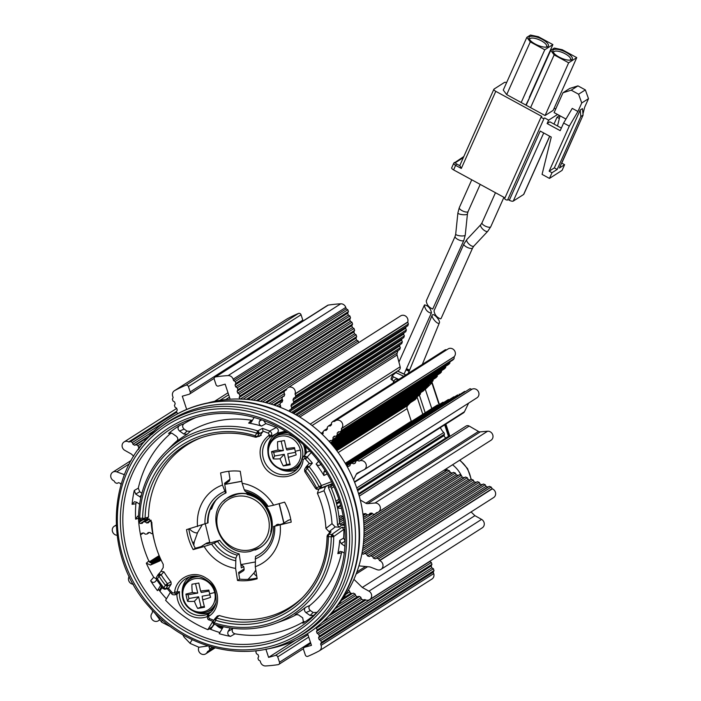 <?xml version="1.0" encoding="UTF-8"?>
<svg xmlns="http://www.w3.org/2000/svg" width="701" height="701" viewBox="0 0 701 701"><rect width="100%" height="100%" fill="white"/><g stroke="black" fill="none" stroke-linecap="round" stroke-linejoin="round"><path stroke-width="1.05" d="M431.168 313.163C427.452 312.234 425.174 309.579 424.342 305.215L424.622 304.874C428.337 305.811 430.616 308.458 431.448 312.83L431.168 313.163M506.639 82.552A3.312 1.148 24.1 0 0 504.422 82.455L494.065 89.062A3.312 1.148 24.1 0 0 493.881 89.264A3.312 1.148 24.1 0 0 495.782 91.332L541.829 116.427L541.26 116.787A1.656 0.57 24.1 0 0 541.172 116.883A1.656 0.57 24.1 0 0 542.285 117.996A1.656 0.57 24.1 0 0 544.107 118.329L507.603 199.987A1.656 0.57 -155.9 0 1 505.78 199.662A1.656 0.57 -155.9 0 1 504.667 198.541A1.656 0.57 -155.9 0 1 504.755 198.444M549.75 136.257L523.805 194.282A3.312 1.148 -155.9 0 1 523.629 194.475L513.272 201.082A3.312 1.148 -155.9 0 1 509.303 200.249L508.164 199.627M504.957 197.884L453.591 169.896A3.312 1.148 -155.9 0 1 451.698 167.828L453.722 163.289A3.312 1.148 24.1 0 0 455.615 165.357L456.579 163.938A1.989 0.683 24.1 0 1 455.545 162.571A1.323 1.209 -122.5 0 0 453.897 163.088A3.312 1.148 24.1 0 0 453.722 163.289L463.799 156.551M582.145 117.198L561.764 163.149L564.612 164.7L562.079 170.369L549.461 178.413L551.994 172.744L557.181 169.44L554.333 167.889L549.155 171.193L551.994 172.744M554.14 108.217L555.691 109.067M564.612 164.7L559.433 168.003L583.092 115.069L580.84 116.506L557.181 169.44M583.092 115.069L582.443 108.611L580.191 110.048L580.84 116.506M549.155 171.193L569.3 126.119L577.939 111.485L581.742 102.977L588.498 98.675L584.695 107.174L582.978 113.921M554.333 167.889L580.191 110.048M581.742 102.977L578.597 94.206L585.353 89.903L588.498 98.675M565.961 119.056L554.114 112.607L562.982 92.76L569.738 88.449L577.957 85.873L585.353 89.903M577.939 111.485L572.253 108.383L563.622 123.026L560.204 130.666L547.122 123.542L548.646 120.143L557.54 114.473M577.957 85.873L571.201 90.184L578.597 94.206M571.201 90.184L562.982 92.76M509.303 200.249L540.226 131.069L551.266 137.081L542.075 174.383L549.461 178.413M560.02 115.823L557.514 125.996M561.352 128.081L549.838 121.808L547.122 123.542M553.983 124.068L557.041 117.225L559.363 118.495M559.6 115.595L557.041 117.225M544.668 117.97L548.646 120.143M526.188 105.238L550.723 50.358L554.325 48.062L562.263 49.718L576.757 57.622L553.185 110.364L545.071 115.534L506.7 94.617L503.265 90.087L526.845 37.346L530.447 35.05L538.386 36.715L552.879 44.61L544.773 49.78L521.193 102.521M525.855 105.062L529.632 97.527M569.3 126.119L563.622 123.026M493.881 89.264L459.917 165.252A3.312 1.148 -155.9 0 0 459.987 165.795L461.302 168.45L495.782 91.332M576.757 57.622L568.651 62.792L545.071 115.534M550.723 50.358L554.149 54.888L530.578 107.63M568.651 62.792L554.149 54.888M553.518 49.753A10.594 3.663 -155.9 0 1 566.215 52.409A10.594 3.663 -155.9 0 1 571.709 59.664A10.594 3.663 -155.9 0 1 571.052 59.953A10.594 3.663 -155.9 0 1 561.115 58.052A10.594 3.663 -155.9 0 1 553.071 51.918A10.594 3.663 -155.9 0 1 553.518 49.753M552.879 44.61L529.308 97.351M526.845 37.346L530.28 41.885L506.7 94.617M544.773 49.78L530.28 41.885M547.832 46.652A10.594 3.663 -155.9 0 1 547.174 46.949A10.594 3.663 -155.9 0 1 537.246 45.039A10.594 3.663 -155.9 0 1 529.194 38.905A10.594 3.663 -155.9 0 1 529.641 36.741A10.594 3.663 -155.9 0 1 542.337 39.396A10.594 3.663 -155.9 0 1 547.832 46.652M529.676 39.712A9.271 3.198 -155.9 0 1 529.772 39.046A9.271 3.198 -155.9 0 1 530.271 38.494A9.271 3.198 -155.9 0 1 540.471 40.351A9.271 3.198 -155.9 0 1 546.692 46.617A9.271 3.198 -155.9 0 1 546.254 47.125M553.553 52.724A9.271 3.198 -155.9 0 1 553.65 52.058A9.271 3.198 -155.9 0 1 554.149 51.506A9.271 3.198 -155.9 0 1 564.349 53.364A9.271 3.198 -155.9 0 1 570.57 59.62A9.271 3.198 -155.9 0 1 570.132 60.137M463.843 240.364L432.745 309.027C428.968 307.537 426.804 304.847 426.243 300.957L455.08 236.447A4.802 1.656 24.1 0 0 457.946 239.505A4.802 1.656 24.1 0 0 463.247 240.793A4.802 1.656 24.1 0 0 463.589 240.653A4.802 1.656 24.1 0 0 463.843 240.364L465.245 235.098A4.802 1.271 -174.1 0 1 464.965 235.475A4.802 1.271 -174.1 0 1 464.614 235.641A4.802 1.271 -174.1 0 1 459.181 235.711A4.802 1.271 -174.1 0 1 455.703 234.108L457.893 212.92A4.802 1.271 5.9 0 0 461.381 214.515A4.802 1.271 5.9 0 0 466.813 214.445A4.802 1.271 5.9 0 0 467.155 214.278A4.802 1.271 5.9 0 0 467.444 213.901L468.058 211.571A4.802 1.656 -155.9 0 1 467.804 211.86A4.802 1.656 -155.9 0 1 467.243 212.052A4.802 1.656 -155.9 0 1 461.968 210.607A4.802 1.656 -155.9 0 1 459.295 207.654L457.893 212.92M439.098 323.187C437.406 324.598 431.045 317.211 432.166 315.135L432.456 314.784C434.147 313.373 440.508 320.76 439.387 322.828L439.098 323.187M441.131 318.412L440.526 318.859C436.749 317.369 434.576 314.679 434.024 310.788L463.86 244.044A4.802 1.656 24.1 0 0 466.717 247.102A4.802 1.656 24.1 0 0 472.027 248.391A4.802 1.656 24.1 0 0 472.369 248.25A4.802 1.656 24.1 0 0 472.623 247.961L441.131 318.412M236.544 496.378A27.891 25.516 -122.5 0 0 217.643 527.827A27.891 25.516 -122.5 0 0 249.556 550.04A27.891 25.516 -122.5 0 0 268.448 518.6A27.891 25.516 -122.5 0 0 236.544 496.378M223.724 501.022A29.793 27.26 57.5 0 1 237.332 493.767A29.793 27.26 57.5 0 1 264.575 504.124M266.38 506.455A29.793 27.26 57.5 0 1 255.006 550.092M283.931 522.92L279.261 503.625M241.819 481.245L224.881 484.321M241.827 481.28L224.811 484.373M241.827 481.315L224.749 484.417L229.341 480.982M283.844 522.972L279.156 503.66M210.353 509.373L210.817 509.285A1.656 1.516 -122.5 0 0 211.29 509.11M205.314 523.971L209.932 543.012M240.837 564.603L254.919 562.044M283.774 523.016L279.086 503.677M276.667 524.734L276.667 524.734A3.312 3.032 57.5 0 1 279.585 524.62A3.312 3.032 -122.5 0 0 275.747 525.697M215.742 500.461A36.417 33.324 -122.5 0 0 211.842 508.374A1.656 1.516 57.5 0 1 210.747 509.329L210.335 509.408M186.676 409.428L182.295 396.188L189.051 394.286A1.989 1.814 -122.5 0 0 190.19 391.92L188.42 386.558A1.989 1.814 -122.5 0 0 185.844 385.243A148.936 136.274 -122.5 0 0 174.663 390.58A4.968 4.539 -122.5 0 0 174.4 390.729L287.024 318.937A4.968 4.539 57.5 0 1 287.287 318.789A148.936 136.274 57.5 0 1 298.468 313.452A1.989 1.814 57.5 0 1 301.044 314.767L302.814 320.129A1.989 1.814 57.5 0 1 302.902 321.084M239.698 399.035L239.181 397.485L239.944 395.907L239.33 394.032L237.744 393.112L237.122 391.237L237.884 389.651L237.262 387.776L235.676 386.856L235.054 384.989L235.816 383.403L235.203 381.528L233.608 380.608L233.144 379.197A4.968 4.539 -122.5 0 0 228.114 375.596A148.936 136.274 -122.5 0 0 215.601 376.901A1.989 1.814 -122.5 0 0 214.953 377.147L327.577 305.356A1.989 1.814 57.5 0 1 328.226 305.11A148.936 136.274 57.5 0 1 340.739 303.805A4.968 4.539 57.5 0 1 345.768 307.406L346.233 308.817L347.827 309.737L348.441 311.612L347.678 313.189L348.301 315.064L349.887 315.985L350.509 317.86L349.746 319.446L350.369 321.321L351.955 322.241L352.568 324.107L351.814 325.693L352.428 327.569L354.014 328.489L354.636 330.364L353.874 331.941L354.496 333.816L356.082 334.736L356.704 336.611L355.942 338.189L356.555 340.064L358.15 340.984L358.693 342.631M295.165 397.581L295.769 395.802L295.095 393.804A4.968 4.539 -122.5 0 0 288.006 387.688L400.63 315.897A4.968 4.539 57.5 0 1 407.719 322.013L408.394 324.011L407.789 325.79L293.579 398.247L292.974 400.026L293.754 401.726L406.378 329.934L405.774 331.713L291.572 404.179L290.968 405.958L291.739 407.658L404.363 335.867L403.758 337.645L289.557 410.103L289.162 411.25M406.063 326.885L405.599 328.234L406.378 329.934M404.048 332.817L403.592 334.167L404.363 335.867M402.032 338.741L401.577 340.09L402.348 341.79L401.743 343.569L292.738 413.055M400.017 344.664L399.561 346.014L400.332 347.714L399.736 349.492L296.654 415.202M398.002 350.596L397.143 353.138A3.312 3.032 -122.5 0 0 397.081 355.03L400.14 366.781A3.312 3.032 57.5 0 1 398.913 370.172L312.068 425.542M397.055 371.364A8.272 7.571 -122.5 0 0 395.741 372.879M329.19 441.472L330.04 440.579L331.801 440.64L333.063 439.317L332.984 437.494L334.237 436.171L335.998 436.232L337.26 434.909L337.172 433.087L338.434 431.763L340.195 431.825L341.448 430.502L341.58 428.46A4.968 4.539 -122.5 0 0 335.464 420.731A4.968 4.539 -122.5 0 0 334.684 421.371L332.721 421.529L445.345 349.738L446.756 349.79M335.464 420.731L448.088 348.94A4.968 4.539 57.5 0 1 454.204 356.669L454.082 358.71L452.82 360.034L340.195 431.825M449.832 361.944L449.884 363.118L448.622 364.441L335.998 436.232M445.634 366.351L445.687 367.526L444.425 368.849L331.801 440.64M441.437 370.759L441.49 371.933L440.228 373.256L330.644 443.111M437.24 375.166L437.293 376.341L436.04 377.664L331.608 444.232M433.043 379.574L433.095 380.748L431.842 382.071L332.563 445.354M428.854 383.982L428.907 385.156L427.645 386.479L333.501 446.493M424.657 388.38L424.71 389.563L423.448 390.886L334.43 447.632M420.46 392.788L420.512 393.971L419.251 395.294L335.341 448.78M416.263 397.195L416.315 398.378L415.053 399.701L336.235 449.946M410.427 402.654L407.763 405.45A3.312 3.032 -122.5 0 0 407.123 408.639L411.277 421.213A6.616 6.055 -122.5 0 0 411.338 421.397M345.453 463.624L437.529 404.933L345.356 463.457M437.529 404.933L438.046 405.125M345.768 464.176L442.953 402.225L345.681 464.009M442.953 402.225L443.47 402.418M346.092 464.719L448.377 399.517L345.996 464.553M448.377 399.517L448.894 399.71M346.408 465.271L453.801 396.81L346.312 465.105M453.801 396.81L454.318 397.011M346.723 465.823L457.604 394.917M459.225 394.111L459.742 394.304M464.649 391.403L350.395 464.001L464.649 391.403L465.175 391.596M470.073 388.696L355.819 461.302L470.073 388.696L471.773 389.327L359.411 460.986A4.968 4.539 -122.5 0 1 364.371 469.574A4.968 4.539 -122.5 0 1 363.994 469.784L357.563 472.991A3.312 3.032 57.5 0 0 356.283 474.305L361.103 471.23M364.371 469.574L476.995 397.782A4.968 4.539 57.5 0 0 472.045 389.186L471.773 389.327M468.61 403.128L464.456 411.732A3.312 3.032 57.5 0 1 463.431 412.898L354.601 482.27M440.386 427.584A13.897 12.714 -122.5 0 0 443.742 432.499A1.989 1.814 57.5 0 1 444.381 434.199L444.259 435.487A1.989 1.814 -122.5 0 0 446.248 437.766M448.325 436.478A1.989 1.814 57.5 0 1 449.963 436.092A13.897 12.714 -122.5 0 0 450.226 436.162M358.789 494.442L466.069 426.059A3.312 3.032 57.5 0 1 469.188 426.059L478.459 431.439A3.312 3.032 -122.5 0 0 480.316 431.86L487.598 431.229A4.968 4.539 57.5 0 1 491.024 440.246L378.4 512.037A4.968 4.539 -122.5 0 0 374.974 503.02L367.692 503.651A3.312 3.032 57.5 0 1 365.834 503.23L360.279 500.006M363.688 521.439L444.259 470.056L446.055 470.774L447.597 470.038L449.394 470.73L450.235 472.404L452.022 473.105L453.565 472.369L455.352 473.061L456.202 474.735L457.99 475.436L459.532 474.7L461.319 475.392M363.53 542.031L465.499 477.03L463.957 477.767L462.169 477.066L461.328 475.392L363.854 537.527M465.499 477.03L467.287 477.723L468.128 479.396L469.924 480.097L471.466 479.361L473.254 480.054L474.095 481.736L475.891 482.428L477.434 481.692L479.221 482.384L480.062 484.067M372.564 556.515L370.776 555.814L369.234 556.55L367.438 555.849L480.062 484.058L481.859 484.759L483.401 484.023L485.188 484.724L372.564 556.515L373.405 558.18L375.201 558.881L376.744 558.145L489.368 486.354L487.826 487.09L486.038 486.398M373.405 558.18L486.03 486.389L485.188 484.715M489.368 486.354L491.156 487.055L492.304 488.842A4.968 4.539 57.5 0 1 493.644 497.552L381.02 569.343A4.968 4.539 -122.5 0 0 379.679 560.634L378.531 558.846L376.744 558.145M471.072 511.932L474.91 515.656L481.578 519.388A4.968 4.539 57.5 0 1 482.288 527.8L369.664 599.592A4.968 4.539 -122.5 0 0 368.954 591.18L362.286 587.447L353.909 579.315M429.669 561.343L431.325 562.482L431.947 564.358L431.185 565.935L431.798 567.81L433.393 568.73L434.007 570.605L433.244 572.182L433.717 573.602A4.968 4.539 57.5 0 1 431.982 579.017L319.349 650.808A4.968 4.539 -122.5 0 0 321.093 645.393L320.62 643.974L321.382 642.396L320.76 640.521L319.174 639.601L431.798 567.81M160.643 588.253A119.152 109.014 -122.5 0 0 161.204 588.989M332.721 421.529L331.459 422.852L331.538 424.675L330.276 425.998L328.524 425.936L327.262 427.26L327.341 429.082L326.088 430.405L324.326 430.344L323.065 431.667L323.143 433.49L322.302 434.383M321.663 433.77L323.117 432.841M324.326 430.344L327.314 428.434M328.524 425.936L331.512 424.026M341.369 428.679L453.994 356.888M341.448 430.502L454.082 358.71M337.172 433.087L339.205 431.79M337.26 434.909L449.884 363.118M332.984 437.494L335.008 436.197M333.063 439.317L445.687 367.526M329.286 441.577L330.819 440.605M330.355 442.778L441.49 371.933M295.489 414.545L400.332 347.714M293.64 413.537L399.561 346.014M291.134 409.437L291.739 407.658M293.149 403.504L293.754 401.726M288.006 387.688A4.968 4.539 -122.5 0 0 286.253 389.94L284.58 390.913L283.975 392.683L284.746 394.383L284.142 396.161L282.564 396.836L281.96 398.615L282.731 400.315L282.126 402.094L280.549 402.76L279.944 404.538L280.724 406.238L280.339 407.369M247.856 399.517L353.874 331.941M354.496 333.816L250.897 399.85M246.349 399.386L354.636 330.364M243.124 399.167L354.014 328.489M352.428 327.569L240.277 399.053M239.181 397.485L351.814 325.693M214.953 377.147A1.989 1.814 -122.5 0 0 214.252 379.311L216.031 384.683A1.989 1.814 -122.5 0 0 218.414 386.058L225.161 384.166L230.138 399.228M346.233 308.817L233.608 380.608M235.203 381.528L347.827 309.737M235.816 383.403L348.441 311.612M235.054 384.989L347.678 313.189M348.301 315.064L235.676 386.856M237.262 387.776L349.887 315.985M237.884 389.651L350.509 317.86M237.122 391.237L349.746 319.446M350.369 321.321L237.744 393.112M239.33 394.032L351.955 322.241M239.944 395.907L352.568 324.107M214.594 401.314L228 392.77M174.4 390.729A4.968 4.539 -122.5 0 0 172.665 396.153L173.129 397.563L172.367 399.141L172.989 401.016L174.575 401.936L175.197 403.811L174.435 405.388L175.048 407.263L176.643 408.184L177.257 410.059L176.494 411.645L177.581 413.783M139.438 447.921L138.605 447.457L137.992 445.696L136.301 444.741L134.645 445.24L132.953 444.285L132.34 442.533L130.649 441.577L128.704 441.91A4.968 4.539 -122.5 0 0 122.105 446.178A4.968 4.539 -122.5 0 0 124.804 450.357L131.464 454.09L133.733 456.29M124.401 474.673L116.734 471.869A4.968 4.539 -122.5 0 0 110.793 476.776A4.968 4.539 -122.5 0 0 114.07 480.912L115.218 482.7L117.006 483.401L118.557 482.656L120.344 483.357L120.966 484.601M123.762 474.612L124.647 474.051M151.136 521.246L149.444 521.395L148.419 522.788L146.579 522.955L145.151 521.772L143.302 521.93L142.277 523.323L140.437 523.489L138.745 522.333M116.182 525.601A4.968 4.539 -122.5 0 0 117.032 535.275M140.48 534.583L141.961 533.146L143.801 532.988L145.23 534.162L147.07 534.004L148.095 532.611L149.944 532.453L151.372 533.627L152.695 533.514M158.54 560.406L158.759 559.608L160.389 558.793M155.552 561.72L154.965 561.501L160.24 558.145M153.221 562.745L154.965 561.501M129.229 576.424A4.968 4.539 -122.5 0 0 133.313 584.257M358.912 565.873L369.988 566.925L377.024 569.676A4.968 4.539 -122.5 0 0 381.02 569.343M361.9 553.685L363.267 554.219L364.809 553.483L366.597 554.184L367.438 555.849M362.785 548.392L469.924 480.097M468.128 479.396L363.057 546.377M362.741 548.664L471.466 479.361M362.426 550.706L473.263 480.062M474.095 481.727L361.996 553.194M363.267 554.219L475.891 482.428M364.809 553.483L477.434 481.692M366.597 554.184L479.23 482.393M369.234 556.55L481.859 484.759M370.776 555.814L483.401 484.023M375.201 558.881L487.826 487.09M378.531 558.846L491.164 487.055M491.997 488.72L379.372 560.511M338.986 516.891L340.686 515.805M338.933 516.471L341.185 515.761L343.367 516.874M363.039 514.955L363.907 513.78L365.747 513.614L367.175 514.797L369.024 514.639L370.049 513.237L371.889 513.079L373.318 514.262L375.158 514.105L376.498 512.676A4.968 4.539 -122.5 0 0 378.4 512.037M341.527 508.304A13.897 12.714 57.5 0 1 337.523 507.927M353.602 479.852L356.283 474.305M359.149 461.118L357.449 460.487M355.819 461.302L355.346 463.01L353.716 463.825L352.025 463.195M350.395 464.001L349.922 465.718L348.292 466.533L346.802 465.972M335.972 449.595L416.315 398.378M335.069 448.438L420.512 393.971M334.149 447.291L424.71 389.563M333.22 446.151L428.907 385.156M332.283 445.012L433.095 380.748M331.328 443.891L437.293 376.341M346.627 465.657L457.595 394.917M350.001 465.446L348.292 466.533M355.425 462.739L353.716 463.825M375.158 514.105L378.338 512.08M369.024 514.639L371.39 513.123M363.057 515.06L365.256 513.658M339.337 520.396L343.525 517.732M339.354 520.633L343.56 517.951M339.486 522.394L343.832 519.616M344.13 521.632L339.941 524.304M341.51 525.145L344.349 523.332M341.869 525.163L344.384 523.559M366.001 513.824L363.127 515.656M363.32 517.373L367.394 514.779M363.346 517.61L367.85 514.736M363.512 519.345L372.52 513.605M363.801 523.2L446.055 470.774M363.819 523.437L447.597 470.038M363.907 525.224L449.394 470.73M450.235 472.404L363.985 527.38M364.021 529.194L452.022 473.105M364.029 529.448L453.565 472.369M364.029 531.279L455.361 473.061M456.193 474.735L364.003 533.505M363.95 535.38L457.99 475.436M363.942 535.634L459.532 474.7M462.161 477.066L363.705 539.831M363.547 541.768L463.957 477.767M363.337 543.994L467.295 477.732M362.286 587.447L474.91 515.656M348.301 590.26L349.492 590.925L350.106 592.678L351.797 593.633L353.453 593.142L355.144 594.089L355.757 595.85L357.449 596.796L359.105 596.306L360.796 597.252L361.409 599.013L363.109 599.96L365.046 599.635A4.968 4.539 -122.5 0 0 369.664 599.592M291.537 412.425L402.348 341.79M347.801 591.101L348.739 590.505M345.821 594.29L349.781 591.767M343.122 598.286L351.061 593.221M352.437 593.44L341.641 600.319M338.057 604.875L355.056 594.036M335.096 608.696L355.661 595.587M331.109 613.506L357.379 596.761M359.482 596.516L328.751 616.1M322.11 622.611L360.997 597.822M365.878 600.003L316.493 631.478L317.255 629.901L316.028 627.675M316.633 628.026L361.804 599.232M317.255 629.901L364.888 599.539M431.185 565.935L318.561 637.726L319.323 636.149L318.701 634.274L317.115 633.353L316.493 631.478M317.115 633.353L429.739 561.562M318.701 634.274L431.325 562.482M319.323 636.149L431.947 564.358M319.174 639.601L318.561 637.726M320.76 640.521L433.393 568.73M321.382 642.396L434.007 570.605M433.244 572.182L320.62 643.974M307.564 633.59L311.454 645.358L304.698 647.251A1.989 1.814 -122.5 0 0 303.559 649.617L305.329 654.988A1.989 1.814 -122.5 0 0 307.905 656.302A148.936 136.274 -122.5 0 0 319.095 650.966A4.968 4.539 -122.5 0 0 319.349 650.808M256.443 650.694L255.865 651.886L256.487 653.761L258.073 654.681L258.695 656.557L257.933 658.134L258.555 660.009L260.141 660.929L260.606 662.349A4.968 4.539 -122.5 0 0 265.635 665.95A148.936 136.274 -122.5 0 0 278.148 664.644A1.989 1.814 -122.5 0 0 279.497 662.226L277.719 656.863A1.989 1.814 -122.5 0 0 275.344 655.479L268.588 657.372L295.559 640.179M268.588 657.372L265.889 649.196M215.084 647.899L205.744 653.858A4.968 4.539 -122.5 0 1 198.663 647.742L198.655 647.207M205.744 653.858A4.968 4.539 -122.5 0 0 207.496 651.597L209.178 650.633L209.783 648.854L212.394 647.189M209.301 646.287L209.003 647.154L209.783 648.854M289.609 411.461L401.577 340.09M209.178 650.633L213.928 647.601M209.003 647.154L210.02 646.506M152.66 610.659L152.17 613.086A4.968 4.539 -122.5 0 0 158.286 620.814A4.968 4.539 -122.5 0 0 159.066 620.175L159.153 620.078M149.331 561.86L159.153 555.604M149.462 562L159.223 555.779M149.795 562.316L159.399 556.2M149.953 562.439L159.469 556.375M150.364 562.701L159.644 556.787M150.566 562.798L159.723 556.962M151.101 562.991L159.898 557.374M151.363 563.043L159.977 557.558M153.335 562.316L160.161 557.961M158.759 559.608L160.415 558.548M147.07 534.004L149.444 532.497M140.936 534.539L143.302 533.032M141.006 519.748L138.649 521.246M138.675 521.509L141.4 519.765M139.008 522.306L142.873 519.844M147.709 518.854L140.437 523.489M143.302 521.93L148.104 518.871M145.151 521.772L149.418 519.047M150.995 520.142L146.579 522.955M149.444 521.395L151.083 520.352M128.993 442.068L176.538 411.767M130.649 441.577L176.687 412.232M132.34 442.533L164.77 421.853M176.547 414.352L177.502 413.739M153.94 430.913L132.953 444.285M134.645 445.24L148.665 436.302M136.301 444.741L147.499 437.608M137.992 445.696L143.845 441.963M140.708 446.116L138.605 447.457M253.403 400.183L356.082 334.736M256.259 400.63L356.704 336.611M257.609 400.867L355.942 338.189M356.555 340.064L260.334 401.401M262.603 401.883L358.15 340.984M265.197 402.505L286.972 388.617M266.415 402.812L284.431 391.333M284.396 393.62L268.912 403.496M270.989 404.109L284.334 395.601M273.372 404.854L282.231 399.211M274.494 405.231L282.617 400.052M280.163 403.89L276.799 406.028M278.718 406.738L280.444 405.642M280.549 402.76L282.275 401.664M282.564 396.836L284.291 395.732M284.58 390.913L286.306 389.809M294.99 394.102L407.614 322.311M295.769 395.802L408.394 324.011M292.974 400.026L405.599 328.234M290.968 405.958L403.592 334.167M446.414 470.599A18.866 17.262 -122.5 0 0 444.811 469.705M422.738 414.133L416.981 396.74M392.306 375.578L393.445 376.91A5.564 5.091 -122.5 0 0 392.218 380.179L390.939 379.118L392.245 375.64L395.925 372.599M445.967 468.969A20.136 18.419 57.5 0 1 447.816 470.117M449.928 471.799A20.136 18.419 57.5 0 1 450.787 472.623M461.214 475.357A27.803 25.438 -122.5 0 0 452.539 464.781M396.03 372.652L403.706 376.279M398.764 379.425L393.445 376.91M392.218 380.179L393.629 380.853A3.636 3.33 -122.5 0 0 393.419 382.834M393.699 382.65A3.312 3.032 57.5 0 1 398.247 379.758M395.066 379.653A3.312 3.032 -122.5 0 0 393.813 382.58M431.728 408.403L424.937 388.205M448.474 436.346L444.679 424.85M419.382 395.154L425.148 412.6M409.104 371.328L405.967 369.839M201.108 546.614L206.418 543.231A1.989 1.814 57.5 0 1 206.865 543.03L209.021 542.425L206.865 543.871L219.658 540.287L214.261 543.082A35.032 32.053 -122.5 0 0 235.869 558.127L235.615 568.432A44.163 40.404 57.5 0 1 204.149 546.526L193.161 549.602A56.264 51.48 57.5 0 1 186.554 529.606L208.048 522.823A35.085 32.097 -122.5 0 1 221.937 495.064M219.658 540.287A33.096 30.283 -122.5 0 0 239.146 553.86L241.354 567.88L243.755 566.61L244.123 568.967A1.989 1.814 57.5 0 1 243.352 570.807L238.796 573.707M235.869 558.127L237.148 555.131L239.146 553.86M244.123 568.967L238.603 572.489L239.654 579.122L237.508 580.481L235.615 568.432M239.654 579.122A56.264 51.48 -122.5 0 0 257.048 578.018M197.542 526.53A44.163 40.404 57.5 0 1 222.489 485.022L220.596 472.965A56.264 51.48 57.5 0 1 240.25 471.256L242.143 483.304A44.163 40.404 57.5 0 1 273.609 505.211L284.597 502.135A56.264 51.48 57.5 0 1 291.204 522.131L273.539 526.477A35.085 32.097 57.5 0 1 259.423 554.377A35.085 32.097 57.5 0 1 255.514 556.471L255.269 566.715L257.162 578.772A56.264 51.48 57.5 0 1 237.508 580.481M163.903 571.814L161.169 574.846L159.521 573.926L158.032 574.697L160.95 571.385L163.903 571.814A96.107 87.932 -122.5 0 0 170.974 581.9L171.175 584.17L168.485 588.393L172.507 592.915L171.552 593.651L172.332 592.722M147.026 518.819L148.612 518.898L151.81 522.254A92.672 84.786 -122.5 0 0 163.237 564.323L163.21 567.556L160.844 571.499M201.45 437.626A96.107 87.932 -122.5 0 0 148.516 517.058L146.719 518.801M259.589 436.241L262.761 431.772L258.967 433.901A1.989 0.727 31 0 1 258.012 433.823L258.231 432.587L259.019 432.202L258.967 433.901L257.433 436.451A1.989 0.727 -149 0 1 256.478 436.373A1.989 0.727 -149 0 1 255.217 435.733A1.989 0.543 107.1 0 0 255.129 436.872L256.075 437.012L256.478 436.373M306.171 466.77L306.127 466.822A1.989 0.727 31 0 1 306.171 466.77L307.555 465.99L309.167 466.726L312.392 463.116A104.677 95.774 -122.5 0 0 307.327 457.332L303.165 459.418C301.561 480.597 270.314 483.208 262.27 462.932C257.95 451.838 260.036 442.769 268.536 435.715L269.254 434.962L268.483 433.218L262.998 431.124L262.761 431.772M312.392 463.116L308.826 463.834L309.272 463.343L305.25 458.822M325.904 528.396A92.672 84.786 -122.5 0 0 317.387 493.285L318.771 489.14L320.252 488.466M329.102 531.708L325.895 528.396L332.011 523.673A93.505 85.548 57.5 0 0 324.028 490.761L317.387 493.285M327.551 534.898L327.087 536.169A1.989 0.464 0.5 0 1 327.148 536.046L329.672 532.392L331.047 531.805L329.093 531.708L335.209 526.942L339.45 527.161L337.523 525.154L339.529 523.148L341.457 525.145L344.585 525.303M217.231 616.24L219.238 615.504A96.107 87.932 -122.5 0 0 303.069 597.05M217.468 615.934L214.76 618.86A1.989 0.727 31 0 0 214.874 619.447A1.989 0.727 31 0 0 215.785 620.315A1.989 0.543 -72.9 0 1 216.232 618.948L215.461 618.694L214.874 619.447M209.555 613.261L208.469 614.164L208.504 616.775L209.275 618.519L213.893 620.306M172.516 592.923L174.304 592.967L174.645 591.959C176.284 577.466 193.678 569.554 206.138 578.106C220.079 585.966 221.551 608.231 209.143 616.074L208.924 616.223M188.806 528.975A56.264 51.48 -122.5 0 0 195.299 548.243L201.345 546.543L206.865 543.03M193.161 549.602L195.299 548.243M222.489 485.022L225.626 493.11A35.085 32.097 -122.5 0 0 221.709 495.204A35.085 32.097 -122.5 0 0 207.592 523.112M228.763 471.291L230.007 479.212L224.574 483.287L226.072 492.821L225.626 493.11M229.332 480.982L230.007 479.212M282.468 523.813L288.295 520.273L290.766 519.511M161.545 586.755L159.32 590.444M208.031 402.9A124.953 114.324 57.5 0 1 342.947 459.532A124.953 114.324 57.5 0 1 337.33 605.743M138.456 517.908L138.456 518.337A115.13 105.334 -122.5 0 0 148.805 561.01L153.002 562.842L160.809 559.407M332.537 483.716L331.52 484.163L330.679 486.66A99.06 90.639 57.5 0 1 339.529 523.148M273.539 526.477L282.687 523.752L288.716 520.089M255.514 556.471L255.961 556.182A35.085 32.097 -122.5 0 0 259.65 554.228M210.563 629.305L212 626.922M209.783 542.39L209.021 542.425M240.89 564.962L241.451 564.857L240.925 565.137M243.755 566.61L241.451 564.857M342.053 551.696L341.51 552.879A105.912 96.904 57.5 0 1 309.956 605.384C308.414 607.145 308.571 608.88 310.42 610.589L313.137 612.49L316.782 612.42A115.709 105.869 -122.5 0 0 318.648 610.816M341.501 552.879L337.821 553.641L340.038 551.389L342.438 551.924L344.34 553.247M345.023 546.245L341.185 543.564L339.67 540.436A105.097 96.16 57.5 0 1 337.829 553.641M339.67 540.436L343.621 538.079L345.129 541.198L341.185 543.564M327.148 536.046A96.817 88.58 57.5 0 1 301.938 598.198C318.175 581.515 326.561 560.835 327.087 536.169A1.989 0.464 0.5 0 0 327.314 536.388L328.392 536.615A98.797 90.394 57.5 0 1 215.785 620.315L214.252 622.865A1.989 0.727 -149 0 1 213.349 621.997A1.989 0.727 -149 0 1 213.227 621.41L213.078 623.171L214.331 624.328C235.107 630.777 255.304 630.523 274.923 623.557A103.809 94.986 -122.5 0 1 214.462 624.311A1.989 0.543 -72.3 0 1 214.331 624.328A1.989 0.543 -72.3 0 1 214.155 624.004L214.252 622.865A101.829 93.172 -122.5 0 0 331.249 536.756L331.81 534.434L333.15 535.108L333.729 536.528L343.867 529.343A105.912 96.904 57.5 0 1 343.621 538.079M296.996 614.26A105.912 96.904 57.5 0 1 283.87 620.289L274.923 623.557A103.809 94.986 -122.5 0 0 333.729 536.537A1.989 0.464 0.4 0 1 332.695 536.756L332.502 535.617L331.389 535.336M295.095 614.611L298.372 614.812L302.701 617.826L303.542 622.663L302.867 623.25A116.515 106.605 -122.5 0 0 313.706 615.425L310.079 615.478L305.969 612.613C304.111 610.878 303.962 609.134 305.522 607.381A105.097 96.16 57.5 0 1 295.095 614.611L295.612 614.374M305.522 607.381L309.947 605.375M171.202 432.92A115.709 105.869 -122.5 0 0 168.328 435.479A115.709 105.869 -122.5 0 0 138.299 488.15L139.736 491.752L141.891 493.25M140.857 497.421L135.714 494.074L134.268 490.49L138.299 488.15M134.268 490.49A116.515 106.605 -122.5 0 0 132.086 504.343L134.426 501.723L136.748 502.284L139.587 504.256M136.502 502.126L135.88 503.739L132.086 504.343M135.88 503.739A115.709 105.869 -122.5 0 0 135.626 519.161L138.456 518.337M166.444 598.847A116.226 106.342 -122.5 0 1 158.549 589.445L157.462 590.645A116.515 106.605 -122.5 0 1 150.619 580.761L153.712 577.238A115.709 105.869 -122.5 0 1 146.307 563.201L148.805 561.01M170.352 592.345L165.602 600.258A116.515 106.605 -122.5 0 0 207.846 629.673L212.841 621.358M219.886 632.547A116.226 106.342 -122.5 0 1 209.459 628.858L207.846 629.673M223.374 626.747L219.203 633.686A116.515 106.605 -122.5 0 0 230.515 636.385C228.027 635.457 227.238 633.783 228.149 631.364L230.173 627.991M232.837 628.341L232.574 628.788C231.663 631.233 232.46 632.915 234.975 633.818L230.515 636.385M234.975 633.818A115.709 105.869 -122.5 0 0 304.146 621.437M302.867 623.25L304.015 621.848M316.782 612.42L313.706 615.425M344.796 527.424L341.948 527.283L343.867 529.334M331.047 531.805L328.953 534.293L331.81 534.434L341.939 527.283M333.15 535.108L332.502 535.617M327.314 536.388L327.665 534.784L328.953 534.293L328.532 535.196A1.989 0.675 -87.2 0 0 328.392 536.615L331.249 536.756A1.989 0.464 0.4 0 0 332.695 536.756M214.804 618.808L215.645 618.107L214.804 618.808A1.989 0.727 31 0 0 214.76 618.86L213.227 621.41A1.989 0.727 -149 0 1 213.27 621.358L214.734 618.922M219.238 615.504L215.461 618.694M328.532 535.196L327.612 535.327M337.523 525.154A99.288 90.85 -122.5 0 0 328.392 487.493L329.225 484.987L325.439 486.652L324.028 490.761M335.209 526.942L332.011 523.673M330.679 486.66L328.392 487.493M318.771 489.14L325.439 486.652M331.538 481.718L321.356 485.521L321.487 487.046L320.576 488.115L332.458 483.559M316.615 489.254L318.026 489.237L316.501 489.263L315.476 488.325L317.316 488.939A1.989 0.797 -113.8 0 1 316.563 487.843L315.643 488.273M304.839 471.58L305.627 470.827A1.989 0.727 -149 0 1 304.716 469.959A1.989 0.727 -149 0 1 304.602 469.372L306.127 466.822A1.989 0.727 31 0 0 306.249 467.409A1.989 0.727 31 0 0 307.161 468.277L309.167 466.726A103.809 94.986 -122.5 0 1 321.356 485.521L319.121 486.722L320.576 488.115L318.026 489.237L317.316 488.939M315.476 488.325L304.742 471.624L304.602 469.372A1.989 0.727 -149 0 1 304.637 469.32L306.1 466.884M308.282 467.374L307.248 466.708L306.249 467.409M306.355 466.515L309.027 463.571M307.555 465.99L307.248 466.708M304.847 471.493L304.716 469.959M304.558 458.419L305.373 456.167L307.143 457.131L311.612 452.101M305.373 456.167L302.692 456.982L301.877 458.726L307.152 452.014L309.921 451.146M301.965 458.585L303.165 459.418M268.772 435.558L270.595 436.741L271.602 435.4C272.058 433.551 271.418 432.096 269.675 431.045L268.483 433.218M301.929 458.875A21.056 19.26 57.5 0 1 294.911 471.09A21.056 19.26 57.5 0 1 294.902 471.098A21.056 19.26 57.5 0 1 266.827 465.639A21.056 19.26 57.5 0 1 270.323 436.933A21.056 19.26 57.5 0 1 270.595 436.741L276.904 433.323A20.566 18.813 -122.5 0 0 273.618 435.715A20.566 18.813 -122.5 0 0 267.808 450.594M262.998 431.124L262.446 428.346L257.775 430.949A1.989 0.543 107.7 0 0 257.206 431.816L256.75 433.183A1.989 0.727 31 0 0 258.012 433.823M262.446 428.346L269.675 431.045L276.273 427.496A105.912 96.904 57.5 0 0 265.872 423.623L261.552 426.085C259.309 425.008 258.625 423.36 259.528 421.135L260.597 419.364M254.174 417.402L251.554 421.774L248.645 423.089A105.097 96.16 57.5 0 1 261.552 426.077M248.645 423.089L251.396 420.223L252.5 420.197M190.295 431.325L187.167 434.252L183.899 434.059L179.561 431.036C177.598 429.135 177.546 427.321 179.395 425.612L184.004 423.667C182.129 425.376 182.172 427.189 184.144 429.108L187.027 431.115L190.295 431.325A105.912 96.904 57.5 0 1 251.405 420.223M170.58 432.806L168.555 433.446L169.493 432.929L172.183 433.384L176.301 436.25C178.159 437.985 178.299 439.729 176.74 441.481A105.097 96.16 57.5 0 1 187.167 434.252M259.019 432.202L257.775 430.949A103.809 94.986 -122.5 0 0 165.541 451.961L172.28 445.223A105.912 96.904 57.5 0 1 177.598 440.324M148.516 517.058L145.098 518.109A1.989 0.473 -178.9 0 1 144.064 518.319L142.618 518.302A98.797 90.394 57.5 0 1 255.217 435.733L256.75 433.183A101.829 93.172 -122.5 0 0 139.762 518.162A1.989 0.473 -179 0 1 138.675 517.916A1.989 0.473 -179 0 1 138.456 517.697L138.456 517.697A1.989 0.473 -179 0 1 138.518 517.575A103.809 94.986 -122.5 0 1 165.541 451.961C148.27 469.705 139.245 491.611 138.456 517.697L138.964 519.064L140.34 519.713L143.88 519.774L147.306 518.731M257.433 436.451L256.075 437.012M255.129 436.872A1.989 0.543 107.1 0 0 255.304 437.196A1.989 0.543 107.1 0 0 255.436 437.187L259.563 436.241M256.478 437.196L255.304 437.196C236.255 431.483 217.801 431.807 199.925 438.169A96.817 88.58 57.5 0 0 145.098 518.109L144.537 519.38L142.838 519.502L143.302 519.835M144.064 518.319L143.898 519.283L144.537 519.38M143.1 519.827L139.981 519.353L139.762 518.162L142.618 518.302A1.989 0.675 92.8 0 0 142.838 519.502L143.898 519.283M138.675 517.916L139.008 518.977L139.981 519.353M156.595 579.771L155.841 581.024C154.167 582.908 152.424 582.82 150.619 580.761M171.175 584.17L167.592 585.94L167.399 583.679L170.974 581.9M165.112 588.411A1.989 0.727 -149 0 0 166.058 588.49L164.595 589.313L164.2 589.05L165.112 588.411A1.989 0.727 -149 0 1 163.841 587.762L162.974 588.577L164.919 589.278L163.079 588.437M164.919 589.278L168.485 588.393M156.568 579.42L157.418 578.86A1.989 0.727 -149 0 1 156.516 577.992L156.428 579.508L162.974 588.577M156.516 579.455L156.393 577.405A1.989 0.727 -149 0 1 156.437 577.352L157.962 574.811M156.516 577.992A1.989 0.727 -149 0 1 156.393 577.405L157.988 574.75A1.989 0.727 31 0 0 158.111 575.328A1.989 0.727 31 0 0 159.022 576.204L160.231 575.433L159.18 574.671L158.111 575.328M159.521 573.926L159.18 574.671M160.231 575.433L161.169 574.846A96.817 88.58 57.5 0 0 167.399 583.679L165.375 585.221A1.989 0.727 31 0 0 166.636 585.861A1.989 0.727 31 0 0 167.592 585.94L166.058 588.49L168.932 587.902M166.505 584.327L167.118 585.028L167.828 584.818M166.636 585.861L167.118 585.028M174.759 594.842L176.328 593.94L177.099 592.319A21.056 19.26 57.5 0 1 177.143 591.995L174.645 591.959M174.61 592.249L179.482 591.67L176.871 594.343L174.838 594.816C173.094 594.895 172.06 594.571 171.736 593.852M210.537 612.516A21.056 19.26 57.5 0 1 209.292 613.568A21.056 19.26 57.5 0 1 209.284 613.577A21.056 19.26 57.5 0 1 208.67 614.023A21.056 19.26 57.5 0 1 208.469 614.164L207.321 615.636L208.504 616.775M208.469 614.164L207.373 615.557M209.275 618.519L209.187 619.921C207.925 619.947 207.303 618.519 207.321 615.636M213.349 621.997L213.218 623.18L214.155 624.004M214.681 606.733A18.533 16.955 57.5 0 1 211.886 609.011L209.722 610.387A18.533 16.955 -122.5 0 0 215.996 602.667M199.443 576.695A18.533 16.955 -122.5 0 0 189.796 579.131L191.96 577.747A18.533 16.955 57.5 0 1 195.202 576.178M242.143 483.304L244.246 489.754L245.297 491.436L247.208 492.409M183.233 598.006A17.262 15.79 -122.5 0 0 202.913 611.877A17.262 15.79 -122.5 0 0 214.725 592.494A17.262 15.79 -122.5 0 0 195.044 578.632A17.262 15.79 -122.5 0 0 183.233 598.006M202.685 599.811A32.167 1.332 77 0 0 204.534 607.232A30.38 4.364 166.7 0 1 197.682 608.424A32.167 21.468 -95.8 0 1 194.431 601.256A32.167 14.406 158.3 0 1 187.631 601.344A30.38 11.461 -99.9 0 1 186.694 597.778A30.38 11.461 -99.9 0 1 185.923 594.115A32.167 5.731 -5.7 0 1 192.372 592.547A32.167 21.468 -95.8 0 1 191.951 584.213A30.38 4.364 -13.3 0 0 198.804 583.013A32.167 1.332 77 0 0 200.626 591.101A32.167 5.731 -5.7 0 1 208.854 590.102A30.38 11.461 80.1 0 0 209.634 593.765A30.38 11.461 80.1 0 0 210.572 597.331A32.167 14.406 158.3 0 1 202.685 599.811L202.151 596.192L209.897 594.834M266.695 505.973L268.141 506.394L273.609 505.211M209.056 591.101L201.275 592.468L200.626 591.101M194.431 601.256L198.62 596.805L201.047 607.048L204.341 606.479M201.047 607.048L197.682 608.424M187.631 601.344L188.919 598.505L198.62 596.805M195.509 583.626L197.743 593.081L188.034 594.781L188.919 598.505M188.034 594.781L185.923 594.115M197.743 593.081L192.372 592.547M213.849 624.1L212.245 626.755L210.09 628.192M293.71 639.286A125.505 114.833 -122.5 0 0 316.519 623.207A125.505 114.833 -122.5 0 0 318.613 450.69A125.505 114.833 -122.5 0 0 159.206 428.285C106.28 466.288 101.531 555.131 149.497 607.162C185.669 649.906 248.487 663.952 293.71 639.286L296.917 637.612A125.821 115.122 -122.5 0 0 319.779 621.498A125.821 115.122 -122.5 0 0 348.853 495.852A125.821 115.122 -122.5 0 0 248.978 406.124A125.821 115.122 -122.5 0 0 162.08 426.085L159.206 428.285A125.505 114.833 -122.5 0 0 151.731 434.594M265.521 649.249A127.757 116.892 -122.5 0 0 307.66 633.529A127.757 116.892 -122.5 0 0 358.526 548.164A127.757 116.892 -122.5 0 0 250.967 403.11A127.757 116.892 -122.5 0 0 170.325 418.068A127.757 116.892 -122.5 0 0 138.272 449.63M170.545 417.927A127.757 116.892 57.5 0 1 170.772 417.778A127.757 116.892 57.5 0 1 251.414 402.821A127.757 116.892 57.5 0 1 358.973 547.875A127.757 116.892 57.5 0 1 308.116 633.24A127.757 116.892 57.5 0 1 307.888 633.38M310.42 610.589L305.96 612.613M310.079 615.478L313.137 612.49M228.149 631.364L232.574 628.788M235.492 560.721A37.135 33.981 57.5 0 1 211.597 544.09L204.149 546.526M211.597 544.09L214.261 543.082M157.462 590.645L160.573 585.475M156.157 578.877L153.712 577.238M151.074 520.247A99.288 90.85 -122.5 0 0 154.719 542.215M146.307 563.201L150.505 565.024L159.819 560.914L160.836 559.468M139.823 496.939L141.462 494.897M139.736 491.752L135.714 494.074M138.5 516.032L137.65 516.155L135.626 519.161M179.395 425.612A116.515 106.605 -122.5 0 0 168.555 433.446M184.144 429.108L179.561 431.036M195.544 417.7A115.709 105.869 -122.5 0 0 184.004 423.667M251.554 421.774L251.168 422.274M259.528 421.135L261.885 419.811M263.445 420.372L265.872 423.623M285.351 431.106L276.895 433.332C279.016 431.281 278.814 429.336 276.273 427.496M306.442 452.828L305.566 446.791M327.218 473.902L323.923 475.506L323.853 472.115L324.966 470.266M321.119 464.018C319.595 465.815 317.921 465.823 316.098 464.053A105.097 96.16 57.5 0 1 323.923 475.506M316.098 464.062L318.631 461.293M303.437 444.802A18.533 16.955 57.5 0 1 304.462 447.93A18.533 16.955 57.5 0 1 304.839 454.616M300.308 464.246A18.533 16.955 57.5 0 1 297.513 466.524L295.349 467.9A18.533 16.955 -122.5 0 0 301.623 460.18M302.481 457.236A18.533 16.955 -122.5 0 0 302.297 449.315A18.533 16.955 -122.5 0 0 275.423 436.644L277.587 435.26A18.533 16.955 57.5 0 1 288.181 432.92M268.869 455.519A17.262 15.79 -122.5 0 0 288.54 469.39A17.262 15.79 -122.5 0 0 300.352 450.007A17.262 15.79 -122.5 0 0 280.68 436.145A17.262 15.79 -122.5 0 0 268.869 455.519M288.313 457.324A32.167 1.332 77 0 0 290.17 464.745A30.38 4.364 166.7 0 1 283.318 465.946A32.167 21.468 -95.8 0 1 280.067 458.769A32.167 14.406 158.3 0 1 273.259 458.857A30.38 11.461 -99.9 0 1 272.33 455.291A30.38 11.461 -99.9 0 1 271.55 451.628A32.167 5.731 -5.7 0 1 278.008 450.06A32.167 21.468 -95.8 0 1 277.587 441.726A30.38 4.364 -13.3 0 0 284.44 440.526A32.167 1.332 77 0 0 286.253 448.614A32.167 5.731 -5.7 0 1 294.49 447.615A30.38 11.461 80.1 0 0 295.261 451.278A30.38 11.461 80.1 0 0 296.199 454.844A32.167 14.406 158.3 0 1 288.313 457.324L287.787 453.705L295.524 452.347M294.683 448.614L286.902 449.981L286.253 448.614M280.067 458.769L284.255 454.318L286.683 464.561L289.969 463.992M286.683 464.561L283.318 465.946M273.259 458.857L274.547 456.018L284.255 454.318M281.136 441.148L283.37 450.594L273.67 452.294L274.547 456.018M273.67 452.294L271.55 451.628M283.37 450.594L278.008 450.06M331.45 484.005L332.283 483.208M320.401 486.065L320.734 487.107L321.487 487.046M319.866 487.817L320.734 487.107M257.206 431.816L258.231 432.587M216.232 618.948A1.989 0.543 -72.9 0 1 216.793 618.072A96.817 88.58 57.5 0 0 301.938 598.198M507.603 199.987L544.107 118.329M453.591 169.896L455.615 165.357L461.302 168.45M455.545 162.571L463.326 157.611M513.272 201.082L543.713 132.971M549.672 136.213L523.629 194.475M459.987 165.795L456.579 163.938M256.759 576.231A4.802 1.761 -149 0 1 256.689 576.178A4.802 1.761 -149 0 1 254.209 572.664L247.891 579.578M192.319 639.715A4.802 0.675 128.6 0 0 191.566 640.74A4.802 0.675 128.6 0 0 190.208 643.448L198.935 647.251L208.101 645.919M222.9 627.535A4.802 1.761 -149 0 1 217.748 625.353M216.188 624.898A4.802 1.814 35.3 0 0 222.322 628.499M211.965 506.674L211.378 507.042M202.037 525.137L197.629 532.488A4.802 1.761 -149 0 1 197.393 532.716A4.802 1.761 -149 0 1 193.432 531.98A4.802 1.761 -149 0 1 189.568 528.764M192.547 542.399A4.802 1.349 9.1 0 0 194.028 542.022A4.802 1.349 9.1 0 0 194.317 541.654L193.756 545.159M154.492 612.569L161.677 622.181A4.802 0.806 -55.2 0 1 162.36 620.026M480.912 224.583A4.802 1.884 43.2 0 0 480.763 224.706L466.857 239.523A4.802 1.884 -136.8 0 0 468.61 243.72A4.802 1.884 -136.8 0 0 473.385 246.34A4.802 1.884 -136.8 0 0 473.718 246.209A4.802 1.884 -136.8 0 0 473.858 246.086L487.765 231.269L490.761 226.747A4.802 1.656 -155.9 0 1 490.507 227.036A4.802 1.656 -155.9 0 1 489.946 227.229A4.802 1.656 -155.9 0 1 484.75 225.836A4.802 1.656 -155.9 0 1 481.999 222.83L480.763 224.706A4.802 1.884 43.2 0 0 482.516 228.903A4.802 1.884 43.2 0 0 487.291 231.514A4.802 1.884 43.2 0 0 487.624 231.391A4.802 1.884 43.2 0 0 487.765 231.269A4.802 1.884 43.2 0 0 487.887 231.102M463.86 244.044L466.857 239.523A4.802 1.884 -136.8 0 1 467.006 239.4M247.146 494.512A29.337 26.84 57.5 0 1 270.796 531.603M341.58 428.46L454.204 356.669M321.347 433.472L323.1 432.359M400.14 366.781L310.201 424.114M299.783 417.051L397.081 355.03M397.143 353.138L298.284 416.149M328.226 305.11L215.601 376.901M340.739 303.805L228.114 375.596M233.144 379.197L345.768 307.406M225.617 399.596L229.455 397.152M228.666 394.759L219.895 400.35M116.734 471.869L129.405 463.79M356.87 572.007L365.51 566.504M492.304 488.842L379.679 560.634M411.277 421.213L345.26 463.291M338.197 452.574L407.123 408.639M407.763 405.45L336.804 450.69M472.045 389.195L359.411 460.986M464.456 411.732L354.434 481.867M330.574 485.258L332.642 483.935M444.259 435.487L357.641 490.709M339.783 502.091L336.646 504.089M336.384 503.046L339.468 501.075M357.308 489.701L444.381 434.199M335.902 501.241L338.898 499.331M356.721 487.966L443.742 432.499M331.407 488.352L333.956 486.731M333.212 485.136L330.714 486.731M337.496 507.787L340.826 505.658M358.737 494.249L449.963 436.092M359.271 496.124L469.188 426.059M478.459 431.439L365.834 503.23M367.692 503.651L480.316 431.86M487.598 431.229L374.974 503.02M339.188 518.74L342.351 516.725M356.108 574.023L367.604 566.697M481.578 519.388L368.954 591.18M433.717 573.602L321.093 645.393M304.698 647.251L310.797 643.369M307.932 634.703L275.344 655.479M277.719 656.863L308.729 637.104M310.499 642.466L279.497 662.226M208.679 650.843L207.496 651.597M128.704 441.91L176.634 411.364M287.287 318.789L174.663 390.58M298.468 313.452L185.844 385.243M188.42 386.558L301.044 314.767M302.814 320.129L190.19 391.92M295.095 393.804L407.719 322.013M397.485 371.083L405.73 374.982M459.602 460.277A27.006 24.71 57.5 0 1 471.011 479.58M431.588 382.229A5.293 4.854 45.7 0 1 431.886 382.904L425.393 389.23M439.325 404.311L432.149 382.597A5.293 0.57 -18.3 0 1 431.886 382.904L439.019 404.503M445.564 424.289L449.437 436.031M406.343 368.998L409.454 370.47M237.148 555.131A33.096 30.283 57.5 0 1 217.66 541.558M280.216 525.207A44.163 40.404 57.5 0 1 255.269 566.715M204.99 524.094A37.135 33.981 57.5 0 1 224.592 491.462M311.77 617.835A118.329 108.269 57.5 0 1 154.43 602.658A118.329 108.269 57.5 0 1 156.411 440.009A118.329 108.269 57.5 0 1 189.857 419.584C230.874 403.934 282.556 418.751 313.645 455.221C331.222 475.681 341.536 499.077 344.594 525.426C347.731 561.08 337.716 590.996 314.539 615.171A118.329 108.269 57.5 0 1 311.77 617.835M341.457 525.145L339.45 527.161M329.225 484.987L331.52 484.163M318.026 489.237L320.515 488.369M305.627 470.827A98.797 90.394 57.5 0 1 316.563 487.843L319.121 486.722A101.829 93.172 -122.5 0 0 307.161 468.277L305.627 470.827M307.327 457.332L305.426 459.015M270.323 436.933L268.536 435.715M271.602 435.4L269.254 434.962M257.381 436.469L261.271 435.268M199.925 438.169A96.817 88.58 57.5 0 1 255.208 437.109M157.418 578.86A101.829 93.172 -122.5 0 0 163.841 587.762L165.375 585.221A98.797 90.394 57.5 0 1 159.022 576.204L157.418 578.86M174.304 592.967L176.328 593.94M177.143 591.986A21.056 19.26 57.5 0 1 182.891 580.875A21.056 19.26 57.5 0 1 186.72 578.176A21.056 19.26 57.5 0 1 186.746 578.167A21.056 19.26 57.5 0 1 187.903 577.615M208.67 614.023L209.143 616.074M207.11 616.652A22.809 20.872 57.5 0 1 176.871 594.343M189.34 577.072A20.566 18.813 -122.5 0 0 187.982 578.202A20.566 18.813 -122.5 0 0 182.172 593.081M210.002 612.919A20.82 19.05 57.5 0 1 188.99 611.859A20.82 19.05 57.5 0 1 179.482 591.67M193.152 576.266A19.242 17.604 -122.5 0 0 189.288 578.921A19.242 17.604 -122.5 0 0 187.395 580.998M207.005 611.771A19.242 17.604 -122.5 0 0 213.735 608.547M209.634 593.765A32.877 4.723 -13.3 0 0 214.725 592.494M266.906 506.481A35.032 32.053 -122.5 0 0 245.297 491.436M152.485 604.28A120.309 110.075 57.5 0 1 125.085 486.757A120.309 110.075 57.5 0 1 314.469 454.344A120.309 110.075 57.5 0 1 312.453 619.719A120.309 110.075 57.5 0 1 152.485 604.28M316.624 452.347A123.516 113.019 -122.5 0 0 152.38 436.495A123.516 113.019 -122.5 0 0 150.321 606.286A123.516 113.019 -122.5 0 0 314.565 622.129A123.516 113.019 -122.5 0 0 316.624 452.347M244.246 489.754A37.135 33.981 57.5 0 1 268.141 506.394M159.819 560.914L160.617 560.169M153.002 562.842L150.505 565.024M183.899 434.059L187.027 431.115M279.48 468.916A20.566 18.813 -122.5 0 0 297.014 469.188M305.592 453.775A19.242 17.604 -122.5 0 0 304.514 445.792M286.972 432.131A19.242 17.604 -122.5 0 0 274.923 436.434A19.242 17.604 -122.5 0 0 273.031 438.511M292.641 469.284A19.242 17.604 -122.5 0 0 299.362 466.06M295.261 451.278A32.877 4.723 -13.3 0 0 300.352 450.007M323.853 472.115L325.606 471.265M274.748 526.39A37.135 33.981 57.5 0 1 255.146 559.012M193.853 611.403A20.566 18.813 -122.5 0 0 211.387 611.675M424.342 305.215L398.922 362.084M431.448 312.83L404.074 374.071M504.667 198.541L541.172 116.883M480.203 184.398L468.058 211.571M471.755 179.789L459.295 207.654M465.245 235.098L467.444 213.901M455.08 236.447L455.703 234.108M408.262 373.37L432.166 315.135M182.707 634.65L184.214 637.253L190.208 643.448M422.317 364.415L439.387 322.828M210.668 629.34L214.234 624.293M255.786 570.027L254.209 572.664M162.106 587.491L159.889 591.18M161.677 622.181L171.035 626.983M194.317 541.654L197.629 532.488M495.467 192.714L481.999 222.83M473.858 246.086L472.623 247.961M503.923 197.323L490.761 226.747M227.746 497.841L236.85 494.275C265.548 487.239 285.263 533.575 259.589 547.796L250.476 551.354C221.779 558.399 202.072 512.054 227.746 497.841M131.271 460.382L112.738 472.202M448.57 436.294L358.561 493.662M340.66 505.07L337.365 507.182M304.252 647.452L310.771 643.299M278.805 664.399L303.48 648.67M158.286 620.814L159.267 620.192M323.082 432.088L321.172 433.314M116.147 525.049L114.272 526.249M176.713 408.403L124.086 441.945M189.498 394.093L214.173 378.365M397.607 371.013L405.853 374.912M406.501 368.647L409.603 370.119M432.149 382.597A5.293 5.293 0 0 0 431.912 381.992M449.823 436.057L445.871 424.087M459.9 460.093L467.567 468.618L471.291 479.44M320.401 488.413L317.895 489.289M294.902 471.098C298.757 468.102 301.079 463.983 301.868 458.726M166.864 588.323L171.552 593.651M209.292 613.568C212.841 610.816 215.093 607.066 216.066 602.317C216.337 592.564 214.331 586.08 210.046 582.855C201.835 575.828 194.072 574.268 186.746 578.167M209.187 619.921L213.183 621.489M209.617 613.209L208.285 614.295M209.722 610.387C200.214 617.02 185.064 609.984 182.689 597.909C181.165 589.865 183.539 583.609 189.796 579.131M246.498 492.531C254.524 494.626 261.131 499.252 266.31 506.402M170.325 418.068L170.772 417.778M277.193 433.165L276.045 433.84M295.349 467.9C285.842 474.533 270.7 467.497 268.317 455.422C266.801 447.378 269.166 441.122 275.423 436.644M307.66 633.529L308.116 633.24"/></g></svg>

